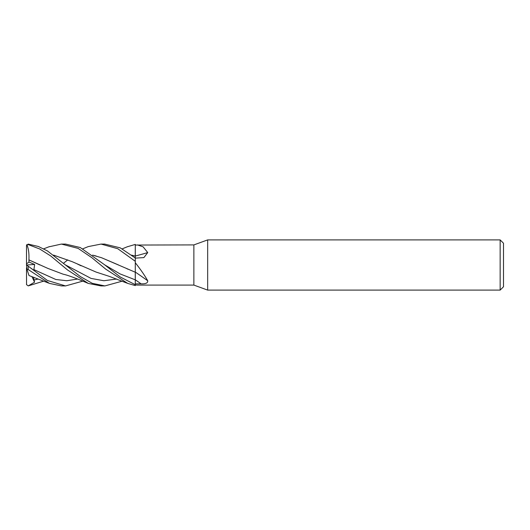 <?xml version="1.0" encoding="UTF-8"?>
<svg xmlns="http://www.w3.org/2000/svg" width="530" height="530" viewBox="0 0 530 530"><rect width="100%" height="100%" fill="white"/><g stroke="black" fill="none" stroke-linecap="round" stroke-linejoin="round"><path stroke-width="0.79" d="M48.82 246.854L61.414 244.078L78.142 248.398L91.948 257.765L105.795 269.2L127.703 283.398L135.289 285.59L135.289 256.123L135.289 257.997L120.257 247.868L104.648 244.078M131.566 255.109L135.249 256.169L135.289 244.436L135.289 256.123L131.632 255.162M207.667 290.102L193.867 285.087L193.867 244.913L207.667 239.898L500.154 239.898L503.5 243.244L503.5 286.756L500.154 290.102L207.667 290.102L207.667 239.898M500.154 290.102L500.154 239.898M193.867 285.087L137.575 285.087M135.289 245.045L193.867 244.913M137.403 244.913L143.087 246.801L147.724 252.571L143.902 257.593L135.289 258.13M135.289 262.741C140.563 269.399 144.71 275.408 147.724 280.781C147.936 282.993 145.724 284.014 141.086 283.828L135.289 283.875M135.289 284.954L137.403 285.087M135.289 274.692L135.289 272.082A354.179 253.274 -158.5 0 1 147.724 280.781M135.289 256.017A354.179 230.311 -160.3 0 0 147.724 252.571M135.289 283.928L135.289 284.716L120.197 276.965L104.741 264.881L80.288 247.536L65.548 244.078L61.414 244.078M92.578 255.115L101.541 257.726L135.289 272.235M127.24 246.801L135.289 244.41L135.289 256.089M122.251 281.152L104.874 285.922L92.273 283.325L80.268 276.501L47.389 250.902L38.372 246.483L28.236 244.111L26.553 245.344A1.676 1.676 0 0 0 26.5 245.754L26.984 245.045M82.733 248.848L88.252 246.596L101.031 244.078L104.874 244.078L101.031 244.078L117.793 248.729L135.289 261.29M82.733 281.152L65.548 285.922L61.414 285.922L49.449 283.391L28.176 269.531L28.176 266.173L26.5 264.967L26.984 269.339L28.176 269.531M65.548 285.922L47.448 280.489L28.176 266.173M101.031 285.922L104.867 285.922L101.031 285.922L88.252 283.404C82.494 280.966 69.099 275.361 63.236 274.222L47.998 268.465L29.726 260.256L39.803 264.921M26.984 245.039L28.176 244.575L39.697 248.981L50.668 255.917L67.575 269.989L88.252 283.404M26.5 284.246A1.676 1.676 0 0 0 26.553 284.656L26.5 267.849M43.645 281.152L28.236 285.889L26.553 284.656M63.454 263.297L67.741 259.885M92.604 255.135L96.109 255.997M101.541 257.726L118.435 264.927M126.736 268.644L128.028 269.24M104.748 264.881L120.005 273.891L135.289 279.833L135.249 273.977M28.236 285.889L34.549 282.185L33.47 277.19M135.249 257.514L135.249 257.971M33.9 280.059L38.127 279.025L33.9 280.059M48.82 283.146L28.998 275.54L26.984 269.339M65.422 264.901L91.054 278.416L103.873 280.734L116.693 279.025M127.703 283.398L109.167 276.322L96.109 272.075L72.133 261.661L53.49 255.096M81.097 265.815L77.387 264.006M53.669 255.142L72.133 261.661M28.236 266.219L34.549 270.803L33.9 269.604L34.649 264.463L28.984 262.058L28.905 259.872L29.726 260.256M33.9 269.604L55.822 279.495L66.78 280.734L77.744 279.019L66.78 280.734L55.822 279.495L33.9 269.604M28.905 259.899C29.216 253.34 28.501 248.225 26.758 244.569M34.549 282.185L31.926 276.581M26.546 265L34.649 264.463M28.984 262.058L26.5 263.9L26.5 245.966M26.5 265L26.5 263.9M135.289 279.794A352.536 252.094 -158.5 0 1 141.086 283.828M28.176 244.575L28.176 244.111M127.703 246.602L122.251 248.848M43.645 248.848L49.449 246.609"/></g></svg>

